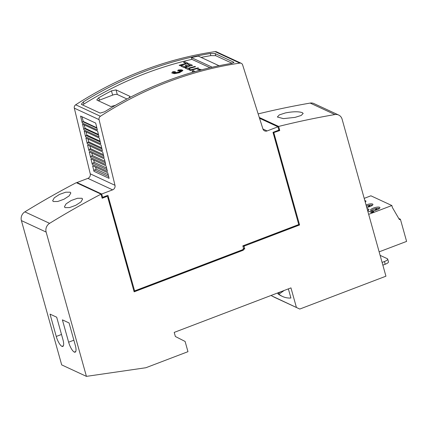 <?xml version="1.0" encoding="UTF-8"?>
<svg xmlns="http://www.w3.org/2000/svg" width="428" height="428" viewBox="0 0 428 428"><rect width="100%" height="100%" fill="white"/><g stroke="black" fill="none" stroke-linecap="round" stroke-linejoin="round"><path stroke-width="0.64" d="M101.912 197.362L102.624 197.319L101.704 194.012L112.618 189.85A3.692 3.365 -65.1 0 0 114.982 185.308L99.061 119.626A2.953 2.691 -65.1 0 1 100.414 116.266A368.92 336.376 -65.1 0 1 167.958 81.935A368.92 336.376 -65.1 0 1 239.83 63.109A2.953 2.691 -65.1 0 1 241.258 63.307L216.52 51.831A2.953 2.691 114.9 0 0 215.091 51.633A368.92 336.376 114.9 0 0 143.22 70.459A368.92 336.376 114.9 0 0 75.681 104.79A2.953 2.691 114.9 0 0 74.322 108.15L90.249 173.832A3.692 3.365 -65.1 0 1 87.879 178.374L76.965 182.537L77.104 183.045M166.31 81.17A368.92 336.376 114.9 0 0 104.641 111.778L100.147 113.099L81.593 104.491L81.32 104.197L83.337 101.896A368.92 336.376 -65.1 0 1 145.006 71.289A368.92 336.376 -65.1 0 1 210.26 53.5L215.14 53.57L233.693 62.178L233.945 62.402L231.564 63.381A368.92 336.376 114.9 0 0 166.31 81.17M201.09 57.406A368.92 336.376 -65.1 0 1 210.849 55.619L215.733 55.683L232.11 63.28M82.641 104.983L83.931 104.015A368.92 336.376 -65.1 0 1 145.6 73.402A368.92 336.376 -65.1 0 1 191.91 59.358L191.412 57.587A368.92 336.376 -65.1 0 1 198.276 56.1L219.04 65.73M120.322 102.576A368.92 336.376 114.9 0 0 115.303 105.368L110.793 106.535L97.049 100.157L96.776 99.868L98.809 97.723A368.92 336.376 -65.1 0 1 111.451 90.875L116.015 89.885L129.754 96.263L130.026 96.541L128.833 98.007M179.45 72.653L174.405 73.579L171.762 72.931L172.826 71.679L175.325 71.674L172.543 72.134L175.079 71.974A368.92 336.376 114.9 0 0 173.463 72.493L175.282 72.188L172.735 73.14L176.079 72.434L175.512 73.3L177.005 72.337L177.331 72.717L177.893 72.145L179.412 72.535L178.685 71.893L181.937 71.294L179.723 71.294L181.381 70.866L179.616 71.059L181.889 70.262L178.722 70.829L179.509 70.037L177.679 70.936L178.209 69.999L180.439 69.807L182.002 69.935L182.911 70.481L179.45 72.653M182.916 70.513L179.466 72.723L174.426 73.648L171.772 72.969M295.053 117.379L283.411 118.626L277.355 117.01L279.307 114.902L285.433 112.917C292.977 111.499 298.594 111.403 302.275 112.639L303.174 113.457L301.194 115.458L295.053 117.379M65.136 207.634L64.414 206.847L66.062 203.883L71.214 200.497L77.479 198.276L81.887 198.266L82.609 199.047L80.94 201.946L75.772 205.306L69.529 207.58L65.136 207.634M53.372 201.551L52.649 200.759L54.297 197.8L59.449 194.419L65.719 192.204L70.128 192.199L70.85 192.975L69.181 195.869L64.013 199.223L57.764 201.497L53.372 201.551M379.449 208.447A4.424 1.241 -15.6 0 0 379.438 208.441A4.424 1.241 -15.6 0 0 377.437 208.302L375.442 210.271M365.485 201.968A4.424 1.241 -15.6 0 0 365.475 201.963A4.424 1.241 -15.6 0 0 365.186 201.866M372.467 205.205A4.424 1.241 -15.6 0 0 372.456 205.199A4.424 1.241 -15.6 0 0 370.455 205.06L368.46 207.034M382.857 265.151L385.195 264.258A5.532 1.552 -15.6 0 0 388.464 261.813L387.698 259.084A5.532 1.552 164.4 0 1 384.43 261.529L382.092 262.423M380.123 255.361L387.303 258.694A5.532 1.552 164.4 0 1 387.698 259.084M288.365 288.873L290.917 298.016A20.293 18.5 -65.1 0 1 282.544 296.476A20.293 18.5 -65.1 0 1 278.938 294.207L277.836 293.699A20.293 18.5 114.9 0 0 281.447 295.962L282.544 296.476M284.16 290.478L278.938 294.207M280.27 291.96L277.836 293.699M271.496 295.304L271.646 295.85L275.038 297.572L299.777 309.048L271.646 295.85M86.424 376.367L46.138 232.072A7.378 6.725 -65.1 0 1 49.605 223.341A848.521 773.669 -65.1 0 1 101.019 194.168L100.741 194.039A848.521 773.669 -65.1 0 1 100.773 194.023L76.585 182.804A848.521 773.669 114.9 0 0 76.553 182.815L76.28 182.692A848.521 773.669 114.9 0 0 24.867 211.865A7.378 6.725 114.9 0 0 21.4 220.597L61.691 364.891L86.424 376.367L145.873 367.738L187.967 351.682L185.11 341.453L175.357 336.494L174.212 332.401L290.96 287.884L296.385 307.325M379.138 251.846L406.6 241.408L400.41 219.243L399.426 219.618L392.423 207.569L391.85 205.526L372.451 212.919L368.096 210.897A7.378 2.07 164.4 0 1 369.059 209.404L367.026 208.463M391.85 205.526L370.905 195.81L364.207 198.362M369.829 211.7A7.378 2.07 164.4 0 0 373.457 211.443L373.553 211.78M373.457 211.443L373.895 211.651L371.6 212.523M366.732 207.403A4.869 1.364 -15.6 0 0 372.916 204.37A4.869 1.364 -15.6 0 0 372.563 204.028A4.869 1.364 -15.6 0 0 366.058 204.98M365.266 202.15A4.869 1.364 -15.6 0 0 365.935 201.133A4.869 1.364 -15.6 0 0 365.582 200.786A4.869 1.364 -15.6 0 0 364.838 200.609M379.545 207.264A4.869 1.364 -15.6 0 0 374.099 207.826A4.869 1.364 -15.6 0 0 370.514 210.228A4.869 1.364 -15.6 0 0 370.862 210.576A4.869 1.364 -15.6 0 0 376.308 210.014A4.869 1.364 -15.6 0 0 379.898 207.612A4.869 1.364 -15.6 0 0 379.545 207.264M369.92 205.59L369.797 205.151L367.7 207.222M369.797 205.151A4.424 1.241 -15.6 0 0 366.379 206.136M376.902 208.832L376.779 208.388A4.424 1.241 -15.6 0 0 371.327 210.715M376.779 208.388L374.682 210.458M368.669 214.332L372.451 212.919M400.41 219.243L398.762 218.478M368.096 210.897L367.652 210.694M56.689 317.207L62.927 339.548A9.036 2.707 69.1 0 1 62.777 346.429A9.036 2.707 69.1 0 1 61.926 346.354A9.036 2.707 69.1 0 1 56.261 336.456L50.023 314.115L56.689 317.207M63.365 345.808L61.926 346.354M69.058 322.947L75.296 345.284A9.036 2.707 69.1 0 1 75.146 352.169A9.036 2.707 69.1 0 1 74.295 352.094A9.036 2.707 69.1 0 1 68.63 342.191L62.392 319.855L69.058 322.947M75.735 351.543L74.295 352.094M185.961 63.451L183.494 62.247A368.92 336.376 -65.1 0 1 185.024 61.857L188.186 63.323A368.92 336.376 114.9 0 0 179.781 65.57L179.161 65.286A368.92 336.376 -65.1 0 1 186.041 63.43L183.494 62.247M188.186 63.323L188.208 63.392A368.92 336.376 114.9 0 0 179.797 65.639L179.161 65.286M179.359 70.192L177.679 70.936M180.054 70.545L178.722 70.829M181.092 70.54L179.444 70.893M180.916 70.984L179.616 71.059M181.402 71.358L179.723 71.294M180.081 71.813L179.209 71.647M179.332 72.514L178.685 71.893M176.079 72.434L175.624 73.225M175.571 72.321L174.763 72.921M175.282 72.188L173.618 72.883M175.079 71.974L175.1 72.038A368.92 336.376 114.9 0 0 173.945 72.412M175.325 71.674L173.233 72.091M193.879 70.524C193.531 71.091 194.034 71.449 195.398 71.588M193.659 72.022L192.14 71.251L192.161 70.925L193.793 70.684M193.52 72.059L192.151 71.283M198.041 69.62L199.084 69.069L201.631 69.818M200.058 70.342C200.026 69.844 199.191 69.571 197.554 69.534M200.079 70.406C200.047 69.908 199.213 69.641 197.576 69.603M198.014 67.881L198.635 68.17A368.92 336.376 114.9 0 0 190.225 70.417L189.604 70.128A368.92 336.376 -65.1 0 1 198.014 67.881M189.604 70.128L190.241 70.486A368.92 336.376 114.9 0 1 198.651 68.239L198.635 68.17M190.086 69.224L190.102 69.293A368.92 336.376 114.9 0 0 188.582 69.716L185.105 68.041A368.92 336.376 -65.1 0 1 186.624 67.619L188.01 68.261A368.92 336.376 -65.1 0 1 194.895 66.436L195.516 66.725A368.92 336.376 114.9 0 0 188.625 68.55L190.086 69.224A368.92 336.376 114.9 0 0 188.566 69.646M195.516 66.725L195.537 66.789A368.92 336.376 114.9 0 0 188.727 68.592M188.582 69.716L185.105 68.041M189.288 63.831L192.461 65.302A368.92 336.376 114.9 0 0 184.051 67.554L180.878 66.083A368.92 336.376 -65.1 0 1 182.398 65.655L184.95 66.843A368.92 336.376 -65.1 0 1 186.897 66.313L185.174 65.511A368.92 336.376 -65.1 0 1 186.694 65.104L188.422 65.907A368.92 336.376 -65.1 0 1 190.31 65.409L187.758 64.227A368.92 336.376 -65.1 0 1 189.288 63.831M180.878 66.083L184.067 67.619A368.92 336.376 114.9 0 1 192.477 65.372L192.461 65.302M190.23 65.431L187.758 64.227M186.817 66.335L185.174 65.511M209.977 67.736L191.91 59.358M98.242 100.714A3.692 1.038 164.4 0 1 99.483 100.136L112.639 95.118A3.692 1.038 164.4 0 1 117.299 94.502L126.966 98.986M212.192 67.223L191.412 57.587M93.967 171.318L92.625 165.77L107.738 172.784L109.087 178.332L93.967 171.318A1.107 1.011 -65.1 0 1 94.545 170.018L96.123 169.151L95.583 167.145M92.293 164.416L90.939 158.831L106.058 165.845L107.412 171.43L92.293 164.416A1.107 1.011 -65.1 0 1 92.871 163.116L94.288 162.335L93.684 160.099M90.618 157.509L89.259 151.886L104.373 158.9L105.737 164.523L90.618 157.509A1.107 1.011 -65.1 0 1 91.196 156.209L92.448 155.524L91.779 153.058M88.949 150.608L87.574 144.948L102.693 151.961L104.063 157.616L88.949 150.608A1.107 1.011 -65.1 0 1 89.522 149.302L90.608 148.709L89.88 146.018M87.275 143.701L85.894 138.009L101.008 145.017L102.388 150.715L87.275 143.701A1.107 1.011 -65.1 0 1 87.847 142.401L88.767 141.898L87.981 138.977M85.6 136.799L84.209 131.064L99.328 138.078L100.719 143.808L85.6 136.799A1.107 1.011 -65.1 0 1 86.178 135.494L86.927 135.082L86.076 131.931M83.925 129.893L82.529 124.125L97.643 131.139L99.045 136.907L83.925 129.893A1.107 1.011 -65.1 0 1 84.503 128.593L85.092 128.266L84.177 124.89M82.251 122.991L80.576 116.079L95.695 123.093L97.37 130L82.251 122.991A1.107 1.011 -65.1 0 1 82.829 121.686L83.251 121.456L82.016 116.742M103.335 154.615L90.608 148.709M101.709 147.901L88.767 141.898M100.082 141.181L86.927 135.082M98.451 134.467L85.092 128.266M96.824 127.753L83.251 121.456M108.22 174.758L96.123 169.151M106.593 168.044L94.283 162.335M104.962 161.329L92.448 155.524M101.704 194.012L76.965 182.537M102.351 197.19L101.789 196.934M102.624 197.319L107.92 195.302L134.606 290.901L108.118 196.88L107.551 196.591M259.534 118.256L277.959 126.806L278.885 130.112L273.005 132.354L298.744 224.54L242.837 245.859L243.505 248.245L242.804 249.642L134.606 290.901M277.959 126.806L267.115 130.941A3.692 3.365 -65.1 0 1 264.611 130.877A3.692 3.365 -65.1 0 1 262.91 128.903L242.623 64.885A2.953 2.691 -65.1 0 0 241.258 63.307M278.826 129.903L279.543 129.861L279.73 130.545L273.578 132.659L279.457 130.417L279.265 129.732M278.692 129.433L279.543 129.861M242.949 249.358L243.735 249.289L243.264 250.22L134.141 291.832L107.546 196.575L107.123 196.361L102.158 198.255L101.019 194.168M273.85 132.787L299.589 224.973L244.345 246.036L244.11 246.501L244.773 248.893L243.735 249.289M244.773 248.893L243.479 248.288M279.73 130.545L279.457 130.417M299.589 224.973L273.578 132.659M244.345 246.036L299.316 224.844M243.264 250.22L242.992 250.096L243.457 249.16M134.082 291.623L242.992 250.096M102.099 198.041L107.123 196.361M106.262 195.933L106.845 196.233M244.067 245.907L244.393 245.265M244.11 246.501L242.853 245.923M299.777 309.048L385.938 276.194L342.111 119.219A7.378 6.725 -65.1 0 0 338.639 115.03L313.901 103.555A7.378 6.725 114.9 0 0 310.166 103.078A848.521 773.669 114.9 0 0 258.159 113.907M279.58 129.845L278.628 126.437A848.521 773.669 -65.1 0 1 334.905 114.554A7.378 6.725 -65.1 0 1 338.639 115.03M278.628 126.437L259.282 117.465M100.414 116.266L75.681 104.79M210.849 55.619L210.26 53.5M385.195 264.258L384.43 261.529M61.504 334.455L56.261 336.456M73.873 340.196L68.63 342.191M46.138 232.072L21.4 220.597M49.605 223.341L24.867 211.865M99.483 100.136L98.809 97.723M112.639 95.118L111.451 90.875M117.299 94.502L116.015 89.885M129.952 96.953L129.754 96.263M233.827 62.659L233.693 62.178M83.931 104.015L83.337 101.896M215.733 55.683L215.14 53.57M103.635 155.851L89.522 149.302M101.96 148.949L87.847 142.401M100.291 142.043L86.178 135.494M98.617 135.141L84.503 128.593M96.942 128.234L82.829 121.686M108.659 176.566L94.545 170.018M106.984 169.659L92.871 163.116M105.309 162.758L91.196 156.209M114.982 185.308L90.249 173.832M99.061 119.626L74.322 108.15M112.618 189.85L87.879 178.374M267.115 130.941L262.942 129.005M239.83 63.109L215.091 51.633M334.905 114.554L310.166 103.078"/></g></svg>
